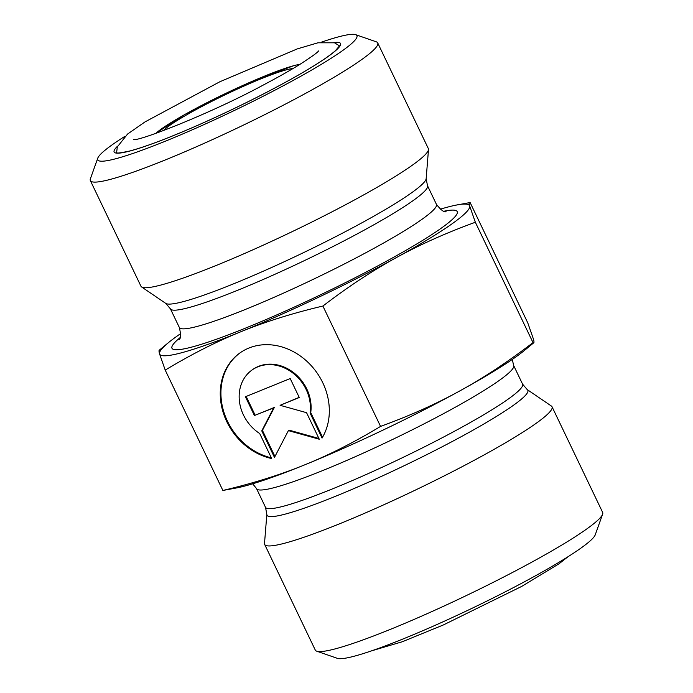 <?xml version="1.0" encoding="UTF-8"?>
<svg xmlns="http://www.w3.org/2000/svg" width="693" height="693" viewBox="0 0 693 693"><rect width="100%" height="100%" fill="white"/><g stroke="black" fill="none" stroke-linecap="round" stroke-linejoin="round"><path stroke-width="1.04" d="M271.682 458.549A60.36 51.421 54.9 0 1 222.955 411.746A60.36 51.421 54.9 0 1 240.073 352.85A60.36 51.421 54.9 0 1 309.988 364.319A60.36 51.421 54.9 0 1 322.063 438.08L310.074 413.054A39.44 33.602 -125.1 0 0 292.229 372.548A39.44 33.602 -125.1 0 0 252.105 369.958A39.44 33.602 -125.1 0 0 259.693 433.523L271.682 458.549M240.41 352.616A60.36 51.421 -125.1 0 0 223.536 410.975A60.36 51.421 -125.1 0 0 271.353 457.856M252.105 369.958L252.772 369.49A39.44 33.602 54.9 0 1 292.896 372.08A39.44 33.602 54.9 0 1 310.741 412.586L322.557 437.248M310.074 413.054L310.741 412.586M246.162 396.439L255.171 415.237L274.359 407.441L262.43 430.405L274.948 456.522M254.496 415.705L245.417 396.751L290.202 378.551L299.281 397.513L280.093 405.31L306.549 412.681L319.265 439.223L288.392 430.622L274.48 457.415L261.763 430.873L273.683 407.908L255.171 415.237M273.683 407.908L274.359 407.441M261.763 430.873L262.43 430.405M288.392 430.622L289.059 430.145L318.901 438.461M280.093 405.31L299.203 397.349M475.346 222.262C446.145 232.883 419.715 244.716 396.058 257.761A171.812 17.36 -25.6 0 0 469.672 206.012L475.346 222.262L533.012 342.611L533.775 342.766L524.618 350.303A171.812 17.36 154.4 0 1 459.849 390.895C483.532 377.919 507.917 361.833 533.012 342.611C534.138 343.399 534.286 342.238 533.454 339.146L527.78 322.895L470.123 202.538L455.145 205.301A171.812 17.36 -25.6 0 0 440.298 209.199M322.895 306.046C292.758 313.158 265.462 321.708 240.991 331.687A171.812 17.36 -25.6 0 0 396.058 257.761C372.375 270.738 347.981 286.833 322.895 306.046L380.561 426.403C409.762 415.774 436.192 403.941 459.849 390.895A171.812 17.36 154.4 0 1 304.781 464.821A171.812 17.36 154.4 0 1 237.855 487.699L222.877 490.462L165.22 370.105L159.546 353.854A171.812 17.36 -25.6 0 0 240.991 331.687C216.493 341.597 191.233 354.409 165.22 370.105M180.717 333.567A171.812 17.36 -25.6 0 0 168.382 342.697A171.812 17.36 -25.6 0 0 159.546 353.854C158.714 350.762 158.862 349.601 159.988 350.389M470.123 202.538C468.988 201.758 468.84 202.91 469.672 206.012A171.812 17.36 -25.6 0 0 455.145 205.301M222.877 490.462C253.014 483.35 280.319 474.8 304.781 464.821C329.279 454.911 354.539 442.099 380.561 426.403M316.736 651.195L337.396 658.35A143.702 14.518 -25.6 0 0 533.801 576.706A143.702 14.518 -25.6 0 0 595.244 534.814L602.607 514.223A159.321 16.104 154.4 0 1 534.494 560.68A159.321 16.104 154.4 0 1 336.547 648.518A159.321 16.104 154.4 0 1 316.736 651.195A159.321 16.104 154.4 0 1 315.289 650.077L264.674 544.438A159.321 16.104 154.4 0 1 264.509 543.468L266.84 514.362A144.62 14.614 -25.6 0 0 286.278 513.834A144.62 14.614 -25.6 0 0 439.709 448.059A144.62 14.614 -25.6 0 0 527.234 389.605L551.377 406.029A159.321 16.104 154.4 0 1 552.035 406.756A159.321 16.104 154.4 0 1 450.944 472.479A159.321 16.104 154.4 0 1 285.932 542.879A159.321 16.104 154.4 0 1 264.674 544.438M552.035 406.756L602.65 512.396A159.321 16.104 154.4 0 1 602.607 514.223M293.044 68.52A74.194 7.502 -25.6 0 0 286.01 69.924A74.194 7.502 -25.6 0 0 217.264 98.631A74.194 7.502 -25.6 0 0 163.357 130.656M321.517 42.126A143.702 14.518 154.4 0 1 355.604 34.65A143.702 14.518 154.4 0 1 233.593 110.845A143.702 14.518 154.4 0 1 97.756 158.186A143.702 14.518 154.4 0 1 124.939 136.304M97.756 158.186L90.393 178.777A159.321 16.104 -25.6 0 0 90.35 180.604A159.321 16.104 -25.6 0 0 111.608 179.045A159.321 16.104 -25.6 0 0 276.62 108.645A159.321 16.104 -25.6 0 0 377.711 42.923A159.321 16.104 -25.6 0 0 376.264 41.805L355.604 34.65M90.35 180.604L140.965 286.244A159.321 16.104 -25.6 0 0 141.623 286.971A159.321 16.104 -25.6 0 0 162.223 284.684A159.321 16.104 -25.6 0 0 323.189 216.346A159.321 16.104 -25.6 0 0 428.491 149.532A159.321 16.104 -25.6 0 0 428.326 148.562L377.711 42.923M252.702 483.801L256.575 488.669A142.524 14.406 -25.6 0 0 275.589 487.274A142.524 14.406 -25.6 0 0 423.206 424.289A142.524 14.406 -25.6 0 0 513.643 365.497L512.283 359.433M513.643 365.497L522.591 384.165A142.524 14.406 154.4 0 1 432.155 442.957A142.524 14.406 154.4 0 1 284.528 505.942A142.524 14.406 154.4 0 1 265.514 507.337L266.84 514.362M155.752 133.42A84.113 8.498 154.4 0 1 218.2 97.046A84.113 8.498 154.4 0 1 293.633 65.731A84.113 8.498 154.4 0 1 299.956 64.328M117.559 146.188A125.502 12.682 -25.6 0 0 232.796 109.191A125.502 12.682 -25.6 0 0 333.844 42.559M446.067 211.703C444.161 212.517 440.947 210.066 436.425 204.331A142.524 14.406 154.4 0 1 345.989 263.132A142.524 14.406 154.4 0 1 198.371 326.108A142.524 14.406 154.4 0 1 179.357 327.503L170.409 308.835A142.524 14.406 -25.6 0 0 189.423 307.441A142.524 14.406 -25.6 0 0 337.049 244.464A142.524 14.406 -25.6 0 0 427.486 185.663L426.16 178.638A144.62 14.614 154.4 0 1 330.578 239.284A144.62 14.614 154.4 0 1 184.459 301.316A144.62 14.614 154.4 0 1 165.766 303.395L141.623 286.971M180.007 337.708A158.151 15.982 -25.6 0 0 193.078 346.725A158.151 15.982 -25.6 0 0 382.432 263.418A158.151 15.982 -25.6 0 0 443.97 211.235M168.382 342.697L159.225 350.234M256.575 488.669L265.514 507.337M522.591 384.165L527.234 389.605M300.199 64.18L294.023 65.575L248.492 82.917L184.892 114.432L155.483 133.515M339.301 46.18L335.178 50.901C327.633 57.458 313.331 66.667 292.264 78.517C262.223 95.227 229.764 111.227 194.889 126.542C166.476 138.869 144.733 147.029 129.652 151.022C120.539 152.936 116.311 153.499 116.961 152.711M170.409 308.835L165.766 303.395M436.425 204.331L427.486 185.663M426.16 178.638L428.491 149.532M179.357 327.503C180.986 334.65 180.882 338.695 179.054 339.631L179.063 339.622M133.714 139.544L133.68 139.544C138.834 141.485 211.989 112.968 264.076 84.624C278.465 77.027 290.584 70.166 300.441 64.025C311.668 56.757 317.706 52.408 318.572 50.961M116.563 153.118L117.29 146.951L127.59 134.035L145.036 121.89L219.889 81.739L297.323 48.882L317.922 42.801L334.528 42.801L339.873 46.128M568.061 556.696L558.982 563.816L521.725 586.399L443.347 624.965L402.295 641.753L371.483 650.874"/></g></svg>
